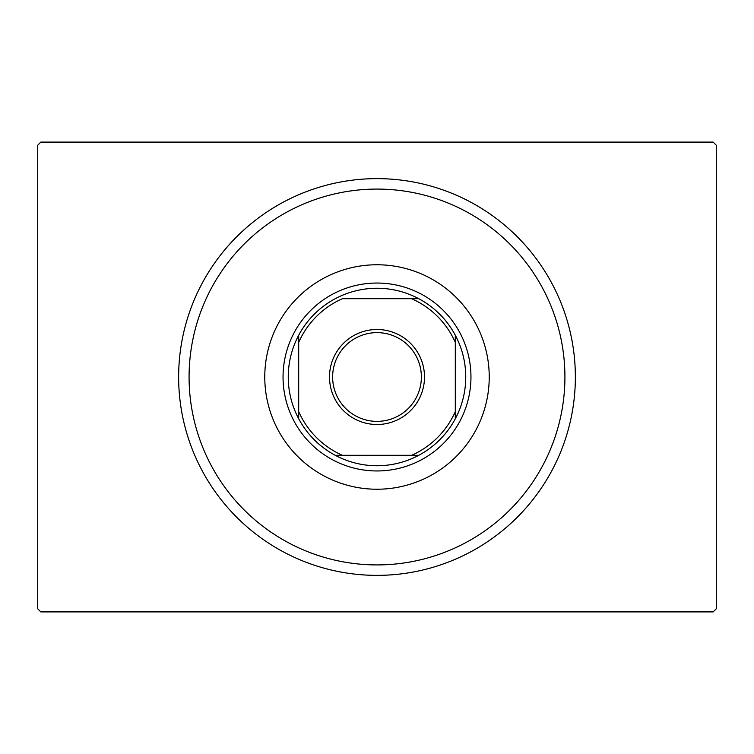 <?xml version="1.0" encoding="UTF-8"?>
<svg xmlns="http://www.w3.org/2000/svg" width="754" height="754" viewBox="0 0 754 754"><rect width="100%" height="100%" fill="white"/><g stroke="black" fill="none" stroke-linecap="round" stroke-linejoin="round"><path stroke-width="1.13" d="M40.829 142.101L713.171 142.101L716.3 145.23L716.3 608.77L713.171 611.899L40.829 611.899L37.7 608.77L37.7 145.23L40.829 142.101M189.424 365.624A187.916 187.916 0 0 0 365.624 564.576A187.916 187.916 0 0 0 564.576 388.376A187.916 187.916 0 0 0 388.376 189.424A187.916 187.916 0 0 0 189.424 365.624M575 389.007A198.359 198.359 0 0 1 364.993 575A198.359 198.359 0 0 1 179 364.993A198.359 198.359 0 0 1 389.007 179A198.359 198.359 0 0 1 575 389.007M489.026 383.795A112.233 112.233 0 0 0 383.795 264.974A112.233 112.233 0 0 0 264.974 370.205A112.233 112.233 0 0 0 370.205 489.026A112.233 112.233 0 0 0 489.026 383.795M329.498 377A47.502 47.502 0 0 1 377 329.498A47.502 47.502 0 0 1 424.502 377A47.502 47.502 0 0 1 377 424.502A47.502 47.502 0 0 1 329.498 377M421.373 377A44.373 44.373 0 0 0 377 332.627A44.373 44.373 0 0 0 332.627 377A44.373 44.373 0 0 0 377 421.373A44.373 44.373 0 0 0 421.373 377M288.264 377A88.736 88.736 0 0 0 298.697 418.762L298.697 411.609L298.697 418.762A88.736 88.736 0 0 0 418.762 455.303L411.609 455.303L418.762 455.303A88.736 88.736 0 0 0 455.303 335.238L455.303 342.391L455.303 335.238A88.736 88.736 0 0 0 418.762 298.697L342.391 298.697A85.607 85.607 0 0 0 298.697 342.391L298.697 411.609A85.607 85.607 0 0 0 342.391 455.303L411.609 455.303A85.607 85.607 0 0 0 455.303 411.609L455.303 342.391A85.607 85.607 0 0 0 411.609 298.697L418.762 298.697A88.736 88.736 0 0 0 298.697 335.238L298.697 342.391L298.697 335.238A88.736 88.736 0 0 0 288.264 377M470.958 377A93.958 93.958 0 0 1 377 470.958A93.958 93.958 0 0 1 283.042 377A93.958 93.958 0 0 1 377 283.042A93.958 93.958 0 0 1 470.958 377M455.303 418.762L455.303 411.609L455.303 418.762M335.238 455.303L342.391 455.303L335.238 455.303"/></g></svg>
